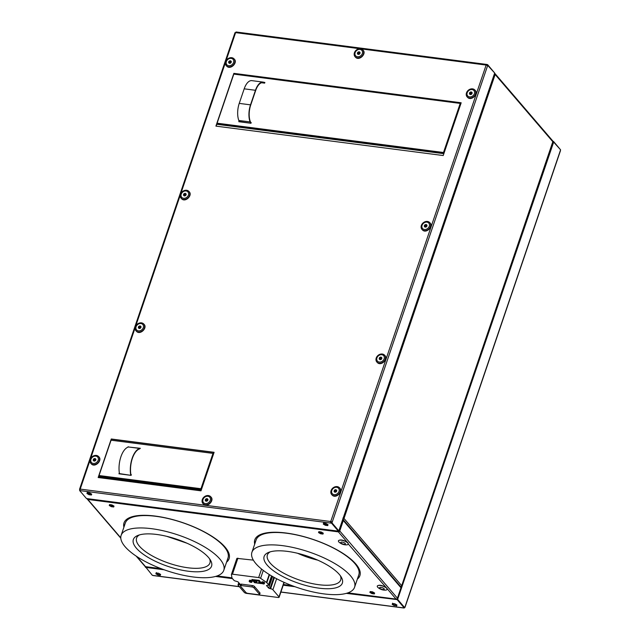 <?xml version="1.0" encoding="UTF-8"?>
<svg xmlns="http://www.w3.org/2000/svg" width="640" height="640" viewBox="0 0 640 640"><rect width="100%" height="100%" fill="white"/><g stroke="black" fill="none" stroke-linecap="round" stroke-linejoin="round"><path stroke-width="0.96" d="M343.112 518.264L343.496 518.712M264.712 82.88L263.608 82.2A14.976 7.096 -82.6 0 0 263.104 82.096L251.832 80.64A14.976 7.096 -82.6 0 0 244.192 88.824L239.232 103.392A14.976 7.096 -82.6 0 0 238.808 120.464L239.208 121.544L250.68 123.232M443.944 153.408L217.68 124.112L217.44 123.6L443.848 152.904L443.504 152.504L460.216 103.416L233.808 74.112L233.864 73.36L215.904 126.12L443.216 155.544L461.176 102.784L233.864 73.36M217.184 124.192L217.4 123.552M201.408 489.624L99.616 476.44L99.384 475.928L201.312 489.12L200.968 488.72L212.992 453.392L111.064 440.2L111.28 438.992L98.16 477.528L200.992 490.84L214.104 452.304L111.28 438.992M99.12 476.52L99.344 475.88M186.992 543.224L166.808 536.352M297.6 553.28A38.728 13.384 -161.2 0 0 317.784 560.152M342.944 518.064L343.768 518.376M339.52 530.856L338.72 531.024L338.224 530.28M338.72 531.024L338.312 531.656M494.344 74.016L494.352 74.032A1.16 0.4 -161.2 0 1 495.144 74.504L344.008 518.464A1.16 0.944 139.4 0 1 342.728 519.376M124.016 526.872A55.512 19.176 18.8 0 1 124.064 522.736M229.168 558.512A55.512 19.176 18.8 0 1 226.68 561.824M121.128 535.368L125.344 522.976A54.224 18.736 18.8 0 1 169.072 518.768A54.224 18.736 18.8 0 1 224.032 546.584A54.224 18.736 18.8 0 1 228 557.928L223.784 570.312A54.224 18.736 -161.2 0 0 219.816 558.968A54.224 18.736 -161.2 0 0 164.856 531.152A54.224 18.736 -161.2 0 0 121.128 535.368A54.224 18.736 -161.2 0 0 125.104 546.712A54.224 18.736 -161.2 0 0 180.056 574.528A54.224 18.736 -161.2 0 0 223.784 570.312M254.808 543.8A55.512 19.176 18.8 0 1 254.856 539.664M359.96 575.448A55.512 19.176 18.8 0 1 357.472 578.752M251.92 552.296L256.136 539.912A54.224 18.736 18.8 0 1 299.864 535.696A54.224 18.736 18.8 0 1 354.824 563.512A54.224 18.736 18.8 0 1 358.792 574.856L354.576 587.248A54.224 18.736 -161.2 0 0 350.608 575.904A54.224 18.736 -161.2 0 0 295.648 548.088A54.224 18.736 -161.2 0 0 251.92 552.296A54.224 18.736 -161.2 0 0 255.896 563.64A54.224 18.736 -161.2 0 0 310.848 591.456A54.224 18.736 -161.2 0 0 354.576 587.248M113.904 506.408A3.616 1.248 18.8 0 1 109.456 504.896M374.536 593.368A3.616 1.248 18.8 0 1 370.096 591.856M323.168 533.496A3.616 1.248 18.8 0 1 318.728 531.984M139.4 534.928A38.728 13.384 -161.2 0 0 136.576 538.064A38.728 13.384 -161.2 0 0 139.408 546.168A38.728 13.384 -161.2 0 0 178.664 566.04A38.728 13.384 -161.2 0 0 209.904 563.032A38.728 13.384 -161.2 0 0 209.576 558.824M270.192 551.864A38.728 13.384 -161.2 0 0 267.368 555A38.728 13.384 -161.2 0 0 270.208 563.096A38.728 13.384 -161.2 0 0 309.456 582.968A38.728 13.384 -161.2 0 0 340.696 579.96A38.728 13.384 -161.2 0 0 340.368 575.752M267.168 565.104A41.312 14.272 -161.2 0 0 316.232 587.752A41.312 14.272 -161.2 0 0 341.304 577.176A41.312 14.272 -161.2 0 0 339.328 574.44A41.312 14.272 -161.2 0 0 304.864 555.288A41.312 14.272 -161.2 0 0 268.584 552.416A41.312 14.272 -161.2 0 0 267.168 565.104M136.376 548.168A41.312 14.272 -161.2 0 0 185.44 570.816A41.312 14.272 -161.2 0 0 210.512 560.248A41.312 14.272 -161.2 0 0 208.536 557.512A41.312 14.272 -161.2 0 0 174.072 538.352A41.312 14.272 -161.2 0 0 137.784 535.488A41.312 14.272 -161.2 0 0 136.376 548.168M113.72 505.928A2.584 0.896 18.8 0 1 109.896 504.632M374.36 592.888A2.584 0.896 18.8 0 1 370.536 591.584M322.992 533.024A2.584 0.896 18.8 0 1 319.168 531.72M158.24 574.696L156.792 573.008M158.768 574.768L159.168 573.6M156.784 573.928L156.104 573.136M394.568 605.288L393.12 603.6M395.104 605.36L395.496 604.192M393.112 604.52L392.432 603.728M553.048 141.944L397.344 599.32L396.384 599.2M136.864 556.568L145.52 566.656A1.16 0.552 97.4 0 0 145.728 566.776A1.16 0.552 97.4 0 0 145.952 566.712M90.056 460.176L80.216 489.096L330.752 521.528A1.16 0.552 97.4 0 0 330.84 523.08L330.752 521.528L486.144 65.064A1.16 0.552 -82.6 0 1 486.736 64.432A1.16 0.552 -82.6 0 1 486.936 64.552L494.688 73.016L338.824 530.856L331.632 522.824L338.488 530.808L338.384 531.872L87.848 499.44A1.16 0.552 -82.6 0 1 87.632 498.696M161.176 568.68L145.52 566.656A1.16 0.944 139.4 0 1 144.992 566.384L136.184 556.112M120.776 537.816L87.848 499.44A1.16 0.944 139.4 0 1 87.128 498.632M347.936 592.864L396.056 599.088A1.16 0.552 97.4 0 0 396.256 599.208A1.16 0.552 97.4 0 0 396.624 599.008M338.496 531.528A0.776 0.624 -40.6 0 0 339.408 530.928L339.752 530.968A1.16 0.944 -40.6 0 1 338.384 531.872A1.16 0.552 -82.6 0 1 338.168 531.128M226.56 562.168A55.512 19.176 -161.2 0 0 229.112 558.688A55.512 19.176 -161.2 0 0 225.04 547.072A55.512 19.176 -161.2 0 0 168.776 518.592A55.512 19.176 -161.2 0 0 124 522.904A55.512 19.176 -161.2 0 0 123.904 527.216M357.352 579.096A55.512 19.176 -161.2 0 0 359.904 575.616A55.512 19.176 -161.2 0 0 355.832 564.008A55.512 19.176 -161.2 0 0 299.568 535.528A55.512 19.176 -161.2 0 0 254.8 539.84A55.512 19.176 -161.2 0 0 254.696 544.144M322.984 534.072L323.272 533.184L321.192 531.984L318.824 531.68L318.536 532.568L320.616 533.768L322.984 534.072M318.824 531.68L318.648 532.224L320.616 533.768M320.736 533.424L323.096 533.728M374.352 593.944L374.64 593.048L372.56 591.848L370.184 591.544L369.896 592.432L371.984 593.632L374.352 593.944M370.192 591.544L370.016 592.088L371.984 593.632M372.096 593.288L374.464 593.592M113.72 506.984L114.008 506.096L111.92 504.896L109.552 504.584L109.264 505.48L111.344 506.68L113.72 506.984M109.56 504.584L109.384 505.136L111.344 506.68M111.464 506.336L113.832 506.64M387.112 589.256L387.08 588.624L396.056 599.088A1.16 0.944 -40.6 0 0 397.424 598.192A1.16 0.4 18.8 0 1 397.512 598.432A1.16 0.4 18.8 0 1 397.2 598.584M348.272 543.984L386.208 587.608C382.12 585.192 379.168 584.632 377.344 585.936L377.28 586.112A5.168 1.784 18.8 0 1 382.672 586.064A5.168 1.784 18.8 0 1 387.072 589.392A5.168 1.784 18.8 0 1 387.056 589.44A5.168 1.784 18.8 0 1 385.76 590.12C382.776 590.28 380.152 589.392 377.896 587.44A5.168 1.784 18.8 0 1 377.264 586.16A5.168 1.784 18.8 0 1 377.28 586.112M338.384 531.872L347.36 542.336C343.28 539.92 340.328 539.36 338.496 540.664L338.432 540.84A5.168 1.784 18.8 0 1 343.824 540.792A5.168 1.784 18.8 0 1 348.224 544.12A5.168 1.784 18.8 0 1 348.208 544.168A5.168 1.784 18.8 0 1 346.912 544.848C343.936 545.008 341.312 544.12 339.048 542.168A5.168 1.784 18.8 0 1 338.416 540.888A5.168 1.784 18.8 0 1 338.432 540.84M253.352 560.136L236.904 558.36L231.432 574.416A1.808 0.624 -161.2 0 0 231.424 574.536L231.968 577.944A1.808 0.624 -161.2 0 0 232.104 578.208L233.816 580.192A1.808 0.624 -161.2 0 0 236.08 581.2L238.056 581.864L240.224 584.392L239.04 584.648A1.808 0.624 -161.2 0 0 238.016 584.872A1.808 0.624 -161.2 0 0 238.152 585.248L244.264 592.376A1.808 0.624 -161.2 0 0 246.528 593.384L278.104 597.472A1.808 0.624 -161.2 0 0 279.12 597.248A1.808 0.624 -161.2 0 0 278.992 596.872L272.88 589.744A1.808 0.624 -161.2 0 0 270.608 588.736L268.64 588.072L266.464 585.544L267.648 585.288A1.808 0.624 -161.2 0 0 268.672 585.064A1.808 0.624 -161.2 0 0 268.536 584.688L266.832 582.704A1.808 0.624 -161.2 0 0 266.504 582.416L260.592 578.312A1.808 0.624 -161.2 0 0 258.656 577.584L232.456 574.192A1.808 0.624 -161.2 0 0 231.432 574.416M342.504 520.048A1.16 0.4 -161.2 0 1 343.304 520.536L339.752 530.968A1.16 0.4 -161.2 0 0 338.952 530.488M339.408 530.928L338.904 530.616M339.752 530.968L397.424 598.192L400.976 587.752A1.16 0.4 18.8 0 1 401.064 587.992L397.512 598.432M342.592 519.792L343 520.272A0.776 0.624 -40.6 0 0 342.608 519.728M343.168 519.648L400.84 586.864A1.16 0.944 -40.6 0 1 400.976 587.752L343.304 520.536A1.16 0.944 -40.6 0 0 342.728 519.384M342.848 519.032A0.776 0.624 139.4 0 0 343.664 518.424L344.008 518.464A1.16 0.4 -161.2 0 0 343.208 517.984M343.664 518.424L343.16 518.112M494.448 73.704A0.776 0.624 139.4 0 1 494.84 74.264M494.568 73.36A1.16 0.944 139.4 0 1 495.144 74.504L552.816 141.728A1.16 0.4 18.8 0 1 552.904 141.968L401.768 585.928A1.16 0.4 18.8 0 1 401.456 586.088M344.008 518.464L401.68 585.688A1.16 0.944 139.4 0 1 400.608 586.584M495.008 73.616L552.68 140.84A1.16 0.944 139.4 0 1 552.816 141.728L401.68 585.688A1.16 0.4 18.8 0 1 401.768 585.928M162.624 569.224L145.656 567.032L152.384 575.36L153.064 575.448A1.16 0.552 -82.6 0 0 153.264 575.568A1.16 0.552 -82.6 0 0 153.496 575.504M404.832 607.36A1.16 0.4 -161.2 0 0 405.048 607.224A1.16 0.4 -161.2 0 0 404.968 606.976L404.392 607.624L397.544 599.64L346.336 593.368M294.952 586.712L283.224 585.2M232.472 578.624L215.544 576.44M164.16 569.784L145.536 567.376M397.424 599.984L404.28 607.968L397.544 599.64L347.176 593.12M293.416 586.16L283.344 584.856M232.12 578.224L216.384 576.184M396.768 605.576L394.4 605.264L392.32 604.072L392.608 603.176M160.44 574.984L158.072 574.672L155.992 573.472L156.28 572.584M394.4 605.264L396.656 605.92L396.944 605.024L394.864 603.824L392.488 603.52L392.32 604.072M394.288 605.608L392.208 604.416M404.28 607.968L280.912 592M160.616 574.432L160.328 575.328L157.96 575.016L155.872 573.816L156.16 572.928L158.536 573.232L160.616 574.432M145.432 566.64L145.568 567.28M161.552 568.824L145.312 566.984M552.872 141.368L553.52 141.456L552.816 141.72M553.52 141.456L560.344 149.536M404.032 607.936A1.16 0.552 -82.6 0 1 403.8 608A1.16 0.552 -82.6 0 1 403.6 607.88M405.048 607.224L560.44 150.76A1.16 0.4 -161.2 0 0 560.36 150.512L404.968 606.976M553.744 141.84L397.544 599.64L553.4 141.8L560.592 149.824L560.36 150.512M397.88 599.68L404.728 607.664M331.792 522.064L331.584 522.68L330.6 521.184M486.8 65.232L487.24 65.44M91.016 493.72A2.584 0.896 18.8 0 1 88.048 492.712M91.672 494.2A3.616 1.248 18.8 0 1 87.232 492.688M327.352 524.312A2.584 0.896 18.8 0 1 324.376 523.304M331.656 522.76L330.872 522.584M328 524.792A3.616 1.248 18.8 0 1 323.56 523.28M213.408 454.368L212.992 453.392M201.344 489.808L98.808 476.48L98.36 477.56M460.632 104.392L460.216 103.416M443.88 153.592L216.864 124.152L216.104 126.144M234.016 73.536L461.128 102.936M111.424 439.168L214.056 452.456M80.136 490.264L79.632 490.56L86.48 498.544L338.368 531.152L331.52 523.168L331.976 522.864L338.824 530.856M79.632 490.56L331.52 523.168M330.96 522.736L332.208 522.176L331.976 522.864M87.368 492.264L87.08 493.16L89.04 494.704L91.416 495.008L91.704 494.112L89.616 492.912L87.248 492.608L86.96 493.504L89.04 494.704M91.52 494.664L89.16 494.36M323.696 522.856L323.408 523.752L325.368 525.296L327.744 525.6L328.032 524.704L325.944 523.512L323.576 523.2L323.288 524.096L325.368 525.296M327.856 525.256L325.488 524.952M487.832 65.024L487.6 65.712A1.16 0.4 18.8 0 0 486.144 65.064L361.232 48.896M486.936 64.552L487.616 64.64L487.32 65.488M487.616 64.64L494.432 72.72M330.752 521.528A1.16 0.4 18.8 0 1 332.208 522.176L487.6 65.712M330.896 521.704L331.872 522.136M359.728 48.704L235.608 32.632A1.16 0.4 -161.2 0 0 234.952 32.776L79.56 489.24A1.16 0.4 -161.2 0 1 80.216 489.096A1.16 0.552 97.4 0 0 80.304 490.648M225.96 60.976L235.608 32.632A1.16 0.552 -82.6 0 1 236.2 32L486.736 64.432M203.056 503.68L203.584 504.24C207.504 507.976 215.008 500.016 210.656 496.752M210.744 496.792A5.168 4.184 139.4 0 1 209.8 503.104A5.168 4.184 139.4 0 1 203.288 503.896A5.168 4.184 139.4 0 1 202.904 503.512A5.168 4.184 139.4 0 1 203.848 497.2A5.168 4.184 139.4 0 1 210.36 496.408A5.168 4.184 139.4 0 1 210.744 496.792L210.888 496.968M90.992 463.552L91.52 464.112C95.44 467.84 102.944 459.888 98.592 456.624M98.68 456.656A5.168 4.184 139.4 0 1 97.736 462.968A5.168 4.184 139.4 0 1 91.224 463.768A5.168 4.184 139.4 0 1 90.84 463.384A5.168 4.184 139.4 0 1 91.784 457.072A5.168 4.184 139.4 0 1 98.296 456.272A5.168 4.184 139.4 0 1 98.68 456.656L98.824 456.832M136.128 330.968L136.656 331.528C140.576 335.264 148.08 327.304 143.72 324.04M143.816 324.08A5.168 4.184 139.4 0 1 142.864 330.392A5.168 4.184 139.4 0 1 136.36 331.184A5.168 4.184 139.4 0 1 135.976 330.8A5.168 4.184 139.4 0 1 136.92 324.488A5.168 4.184 139.4 0 1 143.424 323.696A5.168 4.184 139.4 0 1 143.816 324.08L143.952 324.256M181.264 198.392L181.792 198.952C185.712 202.68 193.216 194.728 188.856 191.456M188.944 191.496A5.168 4.184 139.4 0 1 188 197.808A5.168 4.184 139.4 0 1 181.496 198.608A5.168 4.184 139.4 0 1 181.112 198.224A5.168 4.184 139.4 0 1 182.056 191.912A5.168 4.184 139.4 0 1 188.56 191.112A5.168 4.184 139.4 0 1 188.944 191.496L189.088 191.672M226.4 65.808L226.928 66.368C230.848 70.096 238.352 62.144 233.992 58.88M234.08 58.912A5.168 4.184 139.4 0 1 233.136 65.232A5.168 4.184 139.4 0 1 226.632 66.024A5.168 4.184 139.4 0 1 226.24 65.64A5.168 4.184 139.4 0 1 227.192 59.328A5.168 4.184 139.4 0 1 233.696 58.536A5.168 4.184 139.4 0 1 234.08 58.912L234.224 59.096M355.168 56.856L355.696 57.416C359.624 61.144 367.128 53.192 362.768 49.92M362.856 49.96A5.168 4.184 139.4 0 1 361.912 56.272A5.168 4.184 139.4 0 1 355.4 57.072A5.168 4.184 139.4 0 1 355.016 56.688A5.168 4.184 139.4 0 1 355.968 50.376A5.168 4.184 139.4 0 1 362.472 49.576A5.168 4.184 139.4 0 1 362.856 49.96L363 50.136M467.24 96.984L467.76 97.544C471.688 101.28 479.192 93.32 474.832 90.056M474.92 90.096A5.168 4.184 139.4 0 1 473.976 96.408A5.168 4.184 139.4 0 1 467.464 97.2A5.168 4.184 139.4 0 1 467.08 96.816A5.168 4.184 139.4 0 1 468.032 90.504A5.168 4.184 139.4 0 1 474.536 89.712A5.168 4.184 139.4 0 1 474.92 90.096L475.064 90.272M422.104 229.568L422.632 230.128C426.552 233.856 434.056 225.904 429.696 222.632M429.784 222.672A5.168 4.184 139.4 0 1 428.84 228.984A5.168 4.184 139.4 0 1 422.336 229.784A5.168 4.184 139.4 0 1 421.952 229.4A5.168 4.184 139.4 0 1 422.896 223.088A5.168 4.184 139.4 0 1 429.4 222.288A5.168 4.184 139.4 0 1 429.784 222.672L429.928 222.848M376.968 362.144L377.496 362.704C381.416 366.44 388.92 358.48 384.56 355.216M384.656 355.256A5.168 4.184 139.4 0 1 383.704 361.568A5.168 4.184 139.4 0 1 377.2 362.36A5.168 4.184 139.4 0 1 376.816 361.976A5.168 4.184 139.4 0 1 377.76 355.664A5.168 4.184 139.4 0 1 384.264 354.872A5.168 4.184 139.4 0 1 384.656 355.256L384.792 355.432M331.832 494.728L332.36 495.288C336.28 499.016 343.784 491.064 339.432 487.8M339.52 487.832A5.168 4.184 139.4 0 1 338.568 494.144A5.168 4.184 139.4 0 1 332.064 494.944A5.168 4.184 139.4 0 1 331.68 494.56A5.168 4.184 139.4 0 1 332.624 488.248A5.168 4.184 139.4 0 1 339.136 487.456A5.168 4.184 139.4 0 1 339.52 487.832L339.664 488.016M79.64 489.488L79.744 490.216L79.64 489.488A1.16 0.4 -161.2 0 1 79.56 489.24M99.384 475.928L99.04 475.528L111.064 440.2M200.968 488.72L99.04 475.528M128.496 447L140.328 448.296L139.592 448.928M128.152 446.72L128 447.152M119.368 473.12L118.936 473.792L131.112 475.368L131.344 474.672L130.888 474.616A17.568 8.32 -82.6 0 1 139.632 448.92L139.664 448.936M119.168 473.096L119.44 473.536M130.872 475.336L119.448 473.616A18 8.528 -82.6 0 1 128.512 446.992L139.792 448.456A18 8.528 -82.6 0 0 130.728 475.072M131.184 475.152L130.888 474.608M217.44 123.6L217.096 123.192L233.808 74.112M443.504 152.504L217.096 123.192M264.08 82.336L264.872 82.44L264.64 83.136L261.592 82.744M239.024 121.04L238.8 121.696L250.976 123.272L251.208 122.576L250.64 122.504M263.104 82.096A14.976 7.096 -82.6 0 0 255.464 90.288L250.512 104.848A14.976 7.096 -82.6 0 0 250.08 121.928L250.48 123M251.056 123.032L250.296 121.568A14.456 6.848 -82.6 0 1 250.704 105.08L255.664 90.52A14.456 6.848 -82.6 0 1 263.04 82.608A14.456 6.848 -82.6 0 1 263.52 82.712L262.08 82.624M334.504 490.16L334.496 490.208A1.496 1.216 -40.6 0 0 336.336 491.752L336.304 491.776A1.496 1.216 -40.6 0 0 334.472 490.184L334.048 491.488L334.952 492.296L336.304 491.776L336.76 490.456L335.856 489.648L334.504 490.16L335.192 490.96L334.784 492.16M332.576 493.968A4.128 3.344 139.4 0 1 332.832 488.8A4.128 3.344 139.4 0 1 338.232 487.968A4.128 3.344 139.4 0 1 337.968 493.136A4.128 3.344 139.4 0 1 332.576 493.968M336.736 490.624L335.192 490.96M335.856 489.648L336.544 490.448M379.64 357.584L380.992 357.064L381.888 357.872L381.464 359.168A1.496 1.216 -40.6 0 0 379.608 357.6A1.496 1.216 -40.6 0 0 381.464 359.176L380.088 359.712L379.184 358.904L379.64 357.584L380.328 358.384L379.92 359.576M377.712 361.384A4.128 3.344 139.4 0 1 377.968 356.216A4.128 3.344 139.4 0 1 383.36 355.392A4.128 3.344 139.4 0 1 383.104 360.56A4.128 3.344 139.4 0 1 377.712 361.384M381.872 358.04L380.328 358.384M380.992 357.064L381.68 357.864M424.768 225L426.12 224.488L427.024 225.296L426.592 226.592A1.496 1.216 -40.6 0 0 424.736 225.016A1.496 1.216 -40.6 0 0 426.6 226.592L425.224 227.136L424.32 226.328L424.768 225L425.456 225.8L425.048 227M422.84 228.8A4.128 3.344 139.4 0 1 423.104 223.64A4.128 3.344 139.4 0 1 428.496 222.808A4.128 3.344 139.4 0 1 428.24 227.976A4.128 3.344 139.4 0 1 422.84 228.8M427.008 225.464L425.456 225.8M426.12 224.488L426.808 225.288M469.904 92.424L471.256 91.904L472.16 92.712L471.728 94.008A1.496 1.216 -40.6 0 0 469.872 92.44A1.496 1.216 -40.6 0 0 471.736 94.016L470.352 94.552L469.456 93.744L469.904 92.424L470.592 93.224L470.184 94.416M467.976 96.224A4.128 3.344 139.4 0 1 468.24 91.056A4.128 3.344 139.4 0 1 473.632 90.232A4.128 3.344 139.4 0 1 473.368 95.392A4.128 3.344 139.4 0 1 467.976 96.224M472.144 92.88L470.592 93.224M471.256 91.904L471.944 92.704M357.84 52.288L359.192 51.776L360.096 52.584L359.664 53.88A1.496 1.216 -40.6 0 0 357.808 52.304A1.496 1.216 -40.6 0 0 359.672 53.88L358.288 54.424L357.392 53.616L357.84 52.288L358.528 53.088L358.12 54.28M355.912 56.088A4.128 3.344 139.4 0 1 356.176 50.92A4.128 3.344 139.4 0 1 361.568 50.096A4.128 3.344 139.4 0 1 361.304 55.264A4.128 3.344 139.4 0 1 355.912 56.088M360.08 52.752L358.528 53.088M359.192 51.776L359.88 52.576M229.064 61.24L230.416 60.728L231.32 61.536L230.888 62.832A1.496 1.216 -40.6 0 0 229.032 61.264A1.496 1.216 -40.6 0 0 230.896 62.832L229.52 63.376L228.616 62.568L229.064 61.24L229.752 62.048L229.344 63.24M227.136 65.048A4.128 3.344 139.4 0 1 227.4 59.88A4.128 3.344 139.4 0 1 232.792 59.056A4.128 3.344 139.4 0 1 232.536 64.216A4.128 3.344 139.4 0 1 227.136 65.048M231.304 61.704L229.752 62.048M230.416 60.728L231.104 61.528M183.928 193.824L185.288 193.312L186.184 194.12L185.752 195.416A1.496 1.216 -40.6 0 0 183.904 193.84A1.496 1.216 -40.6 0 0 185.76 195.416L184.384 195.96L183.48 195.152L183.928 193.824L184.616 194.624L184.216 195.816M182.008 197.624A4.128 3.344 139.4 0 1 182.264 192.456A4.128 3.344 139.4 0 1 187.656 191.632A4.128 3.344 139.4 0 1 187.4 196.8A4.128 3.344 139.4 0 1 182.008 197.624M186.168 194.288L184.616 194.624M185.288 193.312L185.976 194.112M138.8 326.408L140.152 325.888L141.056 326.696L140.624 327.992A1.496 1.216 -40.6 0 0 138.768 326.424A1.496 1.216 -40.6 0 0 140.624 328L139.248 328.536L138.344 327.728L138.8 326.408L139.488 327.208L139.08 328.4M136.872 330.208A4.128 3.344 139.4 0 1 137.128 325.04A4.128 3.344 139.4 0 1 142.52 324.216A4.128 3.344 139.4 0 1 142.264 329.384A4.128 3.344 139.4 0 1 136.872 330.208M141.032 326.864L139.488 327.208M140.152 325.888L140.84 326.688M93.664 458.984L95.016 458.472L95.92 459.28L95.488 460.576A1.496 1.216 -40.6 0 0 93.632 459.008A1.496 1.216 -40.6 0 0 95.496 460.576L94.112 461.12L93.216 460.312L93.664 458.984L94.352 459.784L93.944 460.984M91.736 462.784A4.128 3.344 139.4 0 1 92 457.624A4.128 3.344 139.4 0 1 97.392 456.792A4.128 3.344 139.4 0 1 97.128 461.96A4.128 3.344 139.4 0 1 91.736 462.784M95.896 459.448L94.352 459.784M95.016 458.472L95.704 459.272M205.728 499.12L207.08 498.6L207.984 499.408L207.552 500.704A1.496 1.216 -40.6 0 0 205.696 499.136A1.496 1.216 -40.6 0 0 207.56 500.712L206.176 501.248L205.28 500.44L205.728 499.12L206.416 499.92L206.008 501.112M203.8 502.92A4.128 3.344 139.4 0 1 204.064 497.752A4.128 3.344 139.4 0 1 209.456 496.928A4.128 3.344 139.4 0 1 209.192 502.096A4.128 3.344 139.4 0 1 203.8 502.92M207.96 499.576L206.416 499.92M207.08 498.6L207.768 499.4M386.208 587.608A5.168 1.784 18.8 0 1 387.08 588.624M347.36 542.336A5.168 1.784 18.8 0 1 348.232 543.352M259.456 594.248L253.936 587.808A1.552 0.536 -161.2 0 0 251.992 586.944L241.16 585.544A1.552 0.536 -161.2 0 0 240.288 585.736A1.552 0.536 -161.2 0 0 240.4 586.056L245.92 592.496A1.552 0.536 -161.2 0 0 247.872 593.36L258.696 594.76A1.552 0.536 -161.2 0 0 259.568 594.568A1.552 0.536 -161.2 0 0 259.456 594.248L259.92 592.872L254.4 586.432A1.552 0.536 -161.2 0 0 252.456 585.568L241.632 584.168A1.552 0.536 -161.2 0 0 240.76 584.36L240.288 585.736M259.568 594.568L260.032 593.192A1.552 0.536 -161.2 0 0 259.92 592.872M264.088 583.92A1.424 0.488 -161.2 0 0 264.272 583.768L264.568 582.896A1.424 0.488 -161.2 0 0 264.464 582.6A1.424 0.488 -161.2 0 0 263.024 581.872A1.424 0.488 -161.2 0 0 261.88 581.976L261.576 582.848A1.424 0.488 -161.2 0 0 261.616 583.056L264.072 583.376A1.424 0.488 -161.2 0 0 262.624 582.72A1.424 0.488 -161.2 0 0 261.576 582.848L261.616 583.096M251.68 582.312A1.424 0.488 -161.2 0 0 251.864 582.16L252.16 581.288A1.424 0.488 -161.2 0 0 252.056 580.992A1.424 0.488 -161.2 0 0 250.616 580.264A1.424 0.488 -161.2 0 0 249.472 580.376L249.176 581.248A1.424 0.488 -161.2 0 0 249.216 581.456L251.672 581.768A1.424 0.488 -161.2 0 0 250.224 581.112A1.424 0.488 -161.2 0 0 249.176 581.248L249.216 581.488M251.928 579.536L259.168 580.312L261.648 583.472M253.312 580.328L254.696 581.944L255.896 582.096L254.656 582.008L255.168 580.568M255.856 582.16L256.456 582.752L255.896 582.096L256.368 580.72M259.36 583.128L256.456 582.752L257.12 580.816M256.416 582.816L259.44 583.208L258.824 582.48L259.12 581.616M258.6 580.976L253.2 580.304L254.656 582.008M259.992 582.632L258.872 582.552L260.072 582.712L258.608 581.008L253.224 580.312M251.768 581.992L249.4 581.688A1.368 0.472 -161.2 0 0 251.024 582.36A1.368 0.472 -161.2 0 0 251.768 581.992L251.936 581.632A1.424 0.488 -161.2 0 0 251.872 581.544A1.424 0.488 -161.2 0 0 251.776 581.448L251.672 581.768M251.608 581.808A1.368 0.472 -161.2 0 0 249.984 581.144A1.368 0.472 -161.2 0 0 249.248 581.504L249.216 581.456M264.168 583.6L261.808 583.296A1.368 0.472 -161.2 0 0 263.432 583.968A1.368 0.472 -161.2 0 0 264.168 583.6L264.336 583.24A1.424 0.488 -161.2 0 0 264.272 583.152A1.424 0.488 -161.2 0 0 264.184 583.056L264.072 583.376M264.008 583.416A1.368 0.472 -161.2 0 0 262.384 582.744A1.368 0.472 -161.2 0 0 261.648 583.112L261.616 583.056M217.144 575.928L231.952 577.848M283.456 584.512L291.968 585.616M494.84 74.248L494.432 73.768M239.32 586.616L153.064 575.448M98.672 476.624L201.304 489.904M216.736 124.288L443.848 153.688M225.464 62.432L180.824 193.552M180.328 195.016L135.688 326.136M135.192 327.592L90.552 458.712M250.08 121.928L238.808 120.464M250.512 104.848L239.232 103.392M255.464 90.288L244.192 88.824M263.52 82.712L262.552 82.584M379.616 587.704A2.44 0.848 18.8 0 1 382.136 587.64A2.44 0.848 18.8 0 1 384.256 589.232A2.44 0.848 18.8 0 1 381.728 589.288A2.44 0.848 18.8 0 1 379.616 587.704M340.768 542.424A2.44 0.848 18.8 0 1 343.296 542.368A2.44 0.848 18.8 0 1 345.408 543.952A2.44 0.848 18.8 0 1 342.88 544.016A2.44 0.848 18.8 0 1 340.768 542.424M241.632 584.168L241.16 585.544M252.456 585.568L251.992 586.944M254.4 586.432L253.936 587.808M273.824 577.224L269.936 588.648M272.568 576.52L268.64 588.072M239.944 584.064L239.712 584.736M239.44 583.48L239.04 584.648M274.416 577.56L270.608 588.736M276.624 578.744L272.88 589.744M271.528 575.912L268.536 584.688M269.552 574.712L266.832 582.704M269.2 574.488L266.504 582.416M283.952 582.296L278.992 596.872M237.92 558.136L232.456 574.192M263.28 570.416L260.592 578.312M261.56 569.064L258.656 577.584M252.008 579.384L254.488 582.648M259.112 580.304L251.936 579.672L254.52 582.688L261.552 583.592L258.968 580.512L261.616 583.568M259.04 580.296L251.928 579.608M249.384 581.68L251.864 582.16A1.424 0.488 -161.2 0 0 251.824 581.952M261.784 583.288L264.272 583.768A1.424 0.488 -161.2 0 0 264.232 583.56M216.952 576L231.968 577.944M283.424 584.6L292.344 585.76M347.744 592.928L396.256 599.208M87.32 499.16L120.8 538.184M403.8 608L280.88 592.088M239.408 586.72L153.264 575.568M98.808 476.48L201.36 489.752M216.864 124.152L443.896 153.536M238.76 582.688L238.016 584.872M271.744 576.04L268.672 585.064M284.176 582.4L279.12 597.248M254.528 582.688L261.56 583.6M258.6 581.008L260.032 582.68M259.4 583.184L258.848 582.536"/></g></svg>

